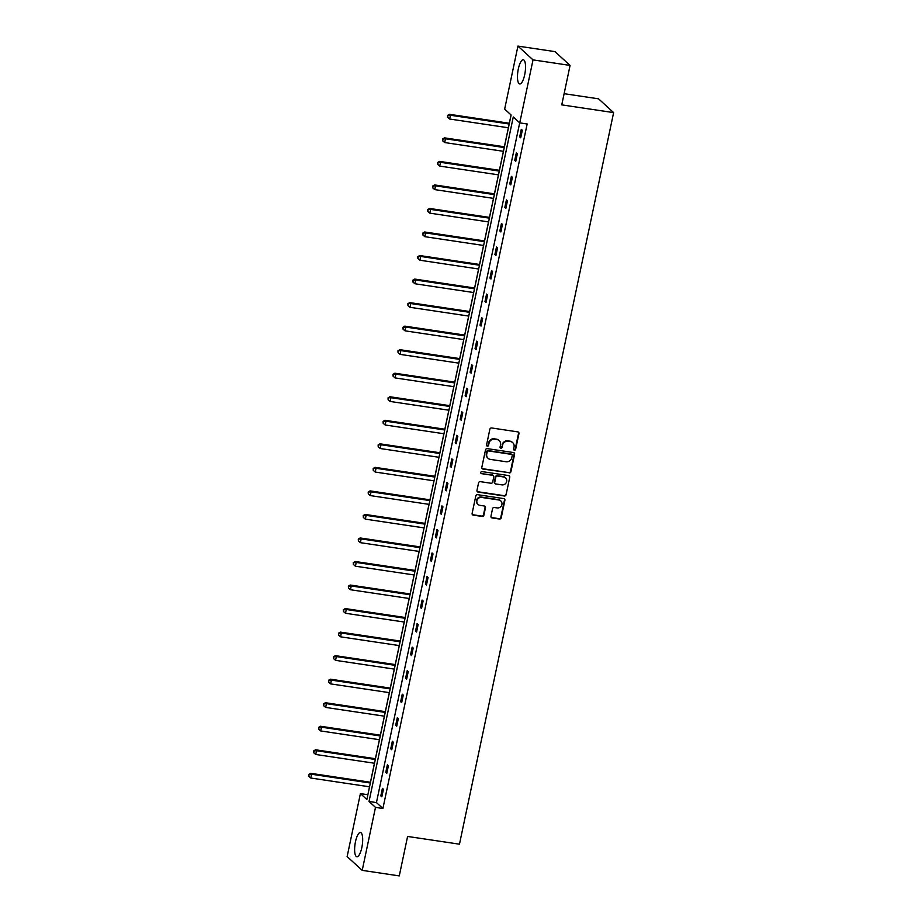<?xml version="1.0" encoding="UTF-8"?>
<svg xmlns="http://www.w3.org/2000/svg" width="922" height="922" viewBox="0 0 922 922"><rect width="100%" height="100%" fill="white"/><g stroke="black" fill="none" stroke-linecap="round" stroke-linejoin="round"><path stroke-width="1.38" d="M514.407 450.19A1.083 1.014 132.4 0 0 515.64 449.314L518.959 433.571A1.544 1.441 132.4 0 0 517.818 431.876L491.633 427.969A1.544 1.441 132.4 0 0 489.859 429.237L486.551 444.969A1.083 1.014 132.4 0 0 487.346 446.156A1.083 1.014 132.4 0 0 488.579 445.268L489.017 443.24A4.933 4.61 132.4 0 1 494.665 439.195L496.854 439.517A4.933 4.61 132.4 0 1 500.508 444.957L500.081 446.986A1.083 1.014 132.4 0 0 500.877 448.173A1.083 1.014 132.4 0 0 502.11 447.297L502.548 445.257A4.933 4.61 132.4 0 1 508.195 441.212L510.373 441.534A4.933 4.61 132.4 0 1 514.038 446.974L513.6 449.002A1.083 1.014 132.4 0 0 514.407 450.19M513.715 449.74A1.083 1.014 132.4 0 0 515.237 448.933L518.556 433.202A1.544 1.441 132.4 0 0 518.325 432.061M486.666 445.695A1.083 1.014 132.4 0 0 488.176 444.9L489.017 443.24M500.197 447.723A1.083 1.014 132.4 0 0 501.706 446.916L502.548 445.257M355.477 841.717A12.24 3.642 98.5 0 1 360.456 832.508A12.24 3.642 98.5 0 1 361.839 847.525A12.24 3.642 98.5 0 1 356.849 856.734A12.24 3.642 98.5 0 1 355.477 841.717M518.325 68.943A12.24 3.642 98.5 0 1 523.304 59.746A12.24 3.642 98.5 0 1 524.687 74.751A12.24 3.642 98.5 0 1 519.697 83.96A12.24 3.642 98.5 0 1 518.325 68.943M490.965 516.239A1.544 1.441 132.4 0 0 492.106 517.933L499.447 519.028A1.544 1.441 132.4 0 0 501.222 517.761L504.899 500.289A1.544 1.441 132.4 0 0 503.758 498.595L477.573 494.688A1.544 1.441 132.4 0 0 475.798 495.944L472.122 513.427A1.544 1.441 132.4 0 0 473.263 515.121L482.137 516.447A1.544 1.441 132.4 0 0 483.9 515.179L485.479 507.699A1.544 1.441 132.4 0 0 484.338 506.005L479.936 505.348A4.126 3.861 132.4 0 1 477.262 499.736A4.126 3.861 132.4 0 1 481.607 497.431L498.848 500.001A4.126 3.861 132.4 0 1 501.522 505.613A4.126 3.861 132.4 0 1 497.177 507.918L494.307 507.492A1.544 1.441 132.4 0 0 492.532 508.76L490.965 516.239M517.933 46.1L554.986 51.632L570.073 65.416L561.763 104.866L613.626 112.611L459.467 844.183L407.593 836.45L399.272 875.9L362.219 870.368L347.133 856.584L360.41 793.6L366.875 799.501L511.122 114.996L504.657 109.084L517.933 46.1L533.02 59.884L519.743 122.868L513.277 116.967L369.031 801.472L375.496 807.384L362.219 870.368M570.073 65.416L533.02 59.884M519.697 122.822L376.441 802.578L382.907 808.49L527.154 123.974L519.743 122.868M382.907 808.49L375.496 807.384M509.151 472.974A1.544 1.441 132.4 0 0 510.926 471.707L514.603 454.235A1.544 1.441 132.4 0 0 513.462 452.541L487.277 448.634A1.544 1.441 132.4 0 0 485.514 449.89L481.826 467.373A1.544 1.441 132.4 0 0 482.967 469.068L508.748 472.606A1.544 1.441 132.4 0 0 510.511 471.338L514.199 453.866A1.544 1.441 132.4 0 0 513.969 452.714M509.751 477.262L506.074 494.734A1.544 1.441 132.4 0 1 504.299 496.001L478.115 492.094A1.544 1.441 132.4 0 1 476.974 490.4L478.553 482.921A1.544 1.441 132.4 0 1 480.316 481.653L490.942 483.243A1.544 1.441 132.4 0 0 492.705 481.976L493.754 477.008A1.544 1.441 132.4 0 0 492.602 475.314L481.549 473.666A1.083 1.014 132.4 0 1 480.846 472.191A1.083 1.014 132.4 0 1 481.987 471.591L508.61 475.568A1.544 1.441 132.4 0 1 509.751 477.262L506.074 494.734M613.626 112.611L598.551 98.827L564.114 93.687M511.065 114.95L509.324 123.248M508.368 127.778L504.357 146.782M503.4 151.312L499.401 170.316M498.445 174.846L494.434 193.862M493.489 198.38L489.478 217.396M488.522 221.925L484.523 240.93M483.566 245.459L479.555 264.464M478.61 268.994L474.6 287.998M473.643 292.528L469.644 311.532M468.687 316.062L464.676 335.078M463.731 339.596L459.721 358.612M458.764 363.141L454.765 382.146M453.808 386.675L449.798 405.68M448.853 410.209L444.842 429.214M443.885 433.743L439.886 452.76M438.93 457.277L434.919 476.294M433.962 480.823L429.963 499.828M429.007 504.357L425.007 523.362M424.051 527.891L420.04 546.896M419.084 551.425L415.084 570.43M414.128 574.959L410.117 593.975M409.172 598.493L405.161 617.51M404.205 622.039L400.206 641.044M399.249 645.573L395.238 664.578M394.293 669.107L390.283 688.112M389.326 692.641L385.327 711.657M384.37 716.175L380.36 735.191M379.415 739.721L375.404 758.725M374.447 763.255L370.448 782.259M369.492 786.789L367.878 794.752M367.82 794.706L360.41 793.6M376.441 802.578L369.031 801.472M380.821 795.882L382.411 788.333L383.437 789.267L381.846 796.804L380.821 795.882L382.008 796.055M385.788 772.348L387.378 764.799L388.393 765.733L386.802 773.27L385.788 772.348L386.963 772.521M390.744 748.802L392.334 741.265L393.348 742.198L391.758 749.736L390.744 748.802L391.919 748.987M395.699 725.268L397.29 717.731L398.316 718.653L396.725 726.202L395.699 725.268L396.886 725.441M400.667 701.734L402.257 694.185L403.271 695.119L401.681 702.668L400.667 701.734L401.842 701.907M405.622 678.2L407.213 670.651L408.227 671.585L406.637 679.134L405.622 678.2L406.798 678.373M410.578 654.666L412.169 647.117L413.194 648.051L411.604 655.588L410.578 654.666L411.765 654.839M415.545 631.121L417.136 623.583L418.15 624.517L416.56 632.054L415.545 631.121L416.721 631.305M420.501 607.586L422.092 600.049L423.106 600.983L421.527 608.52L420.501 607.586L421.677 607.771M425.457 584.052L427.047 576.515L428.073 577.437L426.483 584.986L425.457 584.052L426.644 584.225M430.424 560.518L432.015 552.97L433.029 553.903L431.438 561.452L430.424 560.518L431.6 560.691M435.38 536.984L436.97 529.435L437.996 530.369L436.406 537.918L435.38 536.984L436.555 537.157M440.347 513.45L441.926 505.901L442.952 506.835L441.361 514.372L440.347 513.45L441.523 513.623M445.303 489.905L446.893 482.367L447.908 483.301L446.317 490.838L445.303 489.905L446.478 490.089M450.259 466.371L451.849 458.833L452.875 459.755L451.284 467.304L450.259 466.371L451.434 466.544M455.226 442.837L456.816 435.288L457.831 436.221L456.24 443.77L455.226 442.837L456.402 443.009M460.182 419.303L461.772 411.754L462.786 412.687L461.196 420.236L460.182 419.303L461.357 419.475M465.137 395.769L466.728 388.22L467.754 389.153L466.163 396.691L465.137 395.769L466.325 395.941M470.105 372.223L471.695 364.686L472.709 365.619L471.119 373.156L470.105 372.223L471.28 372.407M475.061 348.689L476.651 341.152L477.665 342.085L476.075 349.622L475.061 348.689L476.236 348.873M480.016 325.155L481.607 317.617L482.632 318.539L481.042 326.088L480.016 325.155L481.203 325.328M484.984 301.621L486.574 294.072L487.588 295.005L485.998 302.554L484.984 301.621L486.159 301.794M489.939 278.087L491.53 270.538L492.544 271.471L490.965 279.02L489.939 278.087L491.115 278.26M494.895 254.553L496.485 247.004L497.511 247.937L495.921 255.475L494.895 254.553L496.082 254.726M499.862 231.007L501.453 223.47L502.467 224.403L500.877 231.941L499.862 231.007L501.038 231.192M504.818 207.473L506.409 199.936L507.434 200.858L505.844 208.407L504.818 207.473L505.994 207.646M509.774 183.939L511.364 176.39L512.39 177.324L510.8 184.873L509.774 183.939L510.961 184.112M514.741 160.405L516.332 152.856L517.346 153.79L515.755 161.338L514.741 160.405L515.917 160.578M519.697 136.871L521.287 129.322L522.313 130.256L520.723 137.793L519.697 136.871L520.872 137.044M512.494 442.456A4.933 4.61 132.4 0 0 509.97 441.165L510.373 441.534M502.133 444.888A4.933 4.61 132.4 0 1 507.792 440.843L509.97 441.165M498.963 440.439A4.933 4.61 132.4 0 0 496.439 439.149L496.854 439.517M488.602 442.86A4.933 4.61 132.4 0 1 494.261 438.814L496.439 439.149M482.056 468.514A1.544 1.441 132.4 0 0 482.563 468.699L508.748 472.606M512.229 455.56A1.083 1.014 132.4 0 0 511.422 454.373L488.441 450.939A1.083 1.014 132.4 0 0 487.208 451.826L486.747 453.97A4.933 4.61 132.4 0 0 490.412 459.41L506.12 461.749A4.933 4.61 132.4 0 0 511.768 457.704L512.229 455.56M511.929 454.615L511.526 454.235A1.083 1.014 132.4 0 0 511.019 453.993L511.422 454.373M487.876 458.119A4.933 4.61 132.4 0 1 486.343 453.601L486.793 451.457A1.083 1.014 132.4 0 1 488.026 450.57L511.019 453.993M477.204 491.541A1.544 1.441 132.4 0 0 477.711 491.726L503.896 495.633A1.544 1.441 132.4 0 0 505.659 494.365M493.339 475.66L492.924 475.291A1.544 1.441 132.4 0 0 492.198 474.945L481.549 473.666M501.96 484.88A4.126 3.861 132.4 0 0 505.567 477.884A4.126 3.861 132.4 0 0 503.631 476.962L497.557 476.052A1.544 1.441 132.4 0 0 495.782 477.319L494.745 482.275A1.544 1.441 132.4 0 0 495.886 483.981L501.96 484.88M505.36 477.7A4.126 3.861 132.4 0 0 503.216 476.582L503.631 476.962M495.16 483.635L494.745 483.255A1.544 1.441 132.4 0 1 494.33 481.906L495.379 476.939A1.544 1.441 132.4 0 1 497.142 475.683L503.216 476.582M509.347 476.893A1.544 1.441 132.4 0 0 509.117 475.74M500.577 500.738A4.126 3.861 132.4 0 0 498.433 499.632L498.848 500.001M477.792 504.242A4.126 3.861 132.4 0 1 481.203 497.05L498.433 499.632M472.352 514.568A1.544 1.441 132.4 0 0 472.859 514.753L481.733 516.078A1.544 1.441 132.4 0 0 483.497 514.81L485.076 507.331A1.544 1.441 132.4 0 0 484.845 506.19M491.196 517.38A1.544 1.441 132.4 0 0 491.691 517.565L499.044 518.66A1.544 1.441 132.4 0 0 500.807 517.392L504.495 499.92A1.544 1.441 132.4 0 0 504.265 498.767M509.382 123.26L449.417 114.305L450.443 115.238L449.648 119.019L508.425 127.789M509.221 124.009L450.443 115.238L447.562 115.434L447.654 117.313L447.965 115.803M449.648 119.019L447.654 117.313M447.562 115.434L449.417 114.305M504.426 146.794L444.462 137.851L445.476 138.773L444.681 142.553L503.47 151.323M504.265 147.555L445.476 138.773L442.606 138.968L442.687 140.847L443.009 139.337M444.681 142.553L442.687 140.847M442.606 138.968L444.462 137.851M499.459 170.328L439.506 161.385L440.52 162.318L439.725 166.087L498.502 174.857M499.298 171.089L440.52 162.318L437.639 162.502L437.731 164.393L438.054 162.883M439.725 166.087L437.731 164.393M437.639 162.502L439.506 161.385M494.503 193.862L434.539 184.919L435.564 185.852L434.769 189.621L493.547 198.391M494.342 194.623L435.564 185.852L432.683 186.048L432.775 187.927L433.086 186.417M434.769 189.621L432.775 187.927M432.683 186.048L434.539 184.919M489.536 217.408L429.583 208.453L430.597 209.386L429.802 213.155L488.591 221.925M489.386 218.157L430.597 209.386L427.727 209.582L427.808 211.461L428.131 209.951M429.802 213.155L427.808 211.461M427.727 209.582L429.583 208.453M484.58 240.942L424.627 231.987L425.641 232.92L424.846 236.689L483.624 245.471M484.419 241.691L425.641 232.92L422.76 233.116L422.852 234.995L423.175 233.485M424.846 236.689L422.852 234.995M422.76 233.116L424.627 231.987M479.624 264.476L419.66 255.532L420.686 256.454L419.89 260.235L478.668 269.005M479.463 265.225L420.686 256.454L417.804 256.65L417.897 258.529L418.208 257.019M419.89 260.235L417.897 258.529M417.804 256.65L419.66 255.532M474.657 288.01L414.704 279.066L415.718 280L414.923 283.769L473.712 292.539M474.507 288.77L415.718 280L412.849 280.184L412.929 282.063L413.252 280.565M414.923 283.769L412.929 282.063M412.849 280.184L414.704 279.066M469.701 311.544L409.748 302.6L410.763 303.534L409.967 307.303L468.745 316.073M469.54 312.304L410.763 303.534L407.881 303.718L407.973 305.608L408.296 304.099M409.967 307.303L407.973 305.608M407.881 303.718L409.748 302.6M464.746 335.078L404.781 326.134L405.807 327.068L405.012 330.837L463.789 339.607M464.584 335.839L405.807 327.068L402.926 327.264L403.018 329.142L403.329 327.633M405.012 330.837L403.018 329.142M402.926 327.264L404.781 326.134M459.778 358.623L399.825 349.668L400.84 350.602L400.044 354.371L458.833 363.141M459.629 359.373L400.84 350.602L397.958 350.798L398.05 352.677L398.373 351.167M400.044 354.371L398.05 352.677M397.958 350.798L399.825 349.668M454.823 382.157L394.858 373.203L395.884 374.136L395.089 377.916L453.866 386.687M454.661 382.907L395.884 374.136L393.003 374.332L393.095 376.211L393.417 374.701M395.089 377.916L393.095 376.211M393.003 374.332L394.858 373.203M449.867 405.692L389.902 396.748L390.928 397.67L390.133 401.45L448.91 410.221M449.706 406.452L390.928 397.67L388.047 397.866L388.139 399.745L388.45 398.235M390.133 401.45L388.139 399.745M388.047 397.866L389.902 396.748M444.9 429.226L384.947 420.282L385.961 421.216L385.166 424.984L443.943 433.755M444.738 429.986L385.961 421.216L383.079 421.4L383.172 423.29L383.494 421.78M385.166 424.984L383.172 423.29M383.079 421.4L384.947 420.282M439.944 452.76L379.979 443.816L381.005 444.75L380.21 448.518L438.987 457.289M439.782 453.52L381.005 444.75L378.124 444.934L378.216 446.824L378.527 445.314M380.21 448.518L378.216 446.824M378.124 444.934L379.979 443.816M434.988 476.305L375.024 467.35L376.038 468.284L375.254 472.052L434.032 480.823M434.827 477.054L376.038 468.284L373.168 468.48L373.249 470.358L373.571 468.849M375.254 472.052L373.249 470.358M373.168 468.48L375.024 467.35M430.021 499.839L370.068 490.884L371.082 491.818L370.287 495.587L429.064 504.369M429.859 500.588L371.082 491.818L368.201 492.014L368.293 493.892L368.616 492.383M370.287 495.587L368.293 493.892M368.201 492.014L370.068 490.884M425.065 523.373L365.1 514.43L366.126 515.352L365.331 519.132L424.108 527.903M424.904 524.122L366.126 515.352L363.245 515.548L363.337 517.426L363.648 515.917M365.331 519.132L363.337 517.426M363.245 515.548L365.1 514.43M420.098 546.907L360.145 537.964L361.159 538.897L360.364 542.666L419.153 551.437M419.948 547.668L361.159 538.897L358.289 539.082L358.37 540.96L358.693 539.462M360.364 542.666L358.37 540.96M358.289 539.082L360.145 537.964M415.142 570.441L355.189 561.498L356.203 562.432L355.408 566.2L414.185 574.971M414.981 571.202L356.203 562.432L353.322 562.616L353.414 564.506L353.737 562.996M355.408 566.2L353.414 564.506M353.322 562.616L355.189 561.498M410.186 593.975L350.222 585.032L351.247 585.966L350.452 589.734L409.23 598.505M410.025 594.736L351.247 585.966L348.366 586.162L348.458 588.04L348.77 586.53M350.452 589.734L348.458 588.04M348.366 586.162L350.222 585.032M405.219 617.521L345.266 608.566L346.28 609.5L345.485 613.268L404.274 622.039M405.069 618.27L346.28 609.5L343.41 609.696L343.491 611.574L343.814 610.064M345.485 613.268L343.491 611.574M343.41 609.696L345.266 608.566M400.263 641.055L340.31 632.1L341.324 633.034L340.529 636.814L399.307 645.584M400.102 641.804L341.324 633.034L338.443 633.23L338.535 635.108L338.858 633.598M340.529 636.814L338.535 635.108M338.443 633.23L340.31 632.1M395.308 664.589L335.343 655.646L336.369 656.568L335.573 660.348L394.351 669.118M395.146 665.338L336.369 656.568L333.487 656.764L333.58 658.642L333.891 657.132M335.573 660.348L333.58 658.642M333.487 656.764L335.343 655.646M390.34 688.123L330.387 679.18L331.401 680.113L330.606 683.882L389.395 692.653M390.19 688.884L331.401 680.113L328.532 680.298L328.612 682.176L328.935 680.678M330.606 683.882L328.612 682.176M328.532 680.298L330.387 679.18M385.384 711.657L325.42 702.714L326.446 703.647L325.65 707.416L384.428 716.187M385.223 712.418L326.446 703.647L323.564 703.832L323.657 705.722L323.979 704.212M325.65 707.416L323.657 705.722M323.564 703.832L325.42 702.714M380.429 735.191L320.464 726.248L321.49 727.181L320.695 730.95L379.472 739.721M380.267 735.952L321.49 727.181L318.609 727.377L318.701 729.256L319.012 727.746M320.695 730.95L318.701 729.256M318.609 727.377L320.464 726.248M375.461 758.737L315.508 749.782L316.523 750.715L315.727 754.484L374.516 763.255M375.3 759.486L316.523 750.715L313.641 750.911L313.734 752.79L314.056 751.28M315.727 754.484L313.734 752.79M313.641 750.911L315.508 749.782M370.506 782.271L310.541 773.316L311.567 774.25L310.772 778.03L369.549 786.8M370.344 783.02L311.567 774.25L308.686 774.445L308.778 776.324L309.089 774.814M310.772 778.03L308.778 776.324M308.686 774.445L310.541 773.316"/></g></svg>
